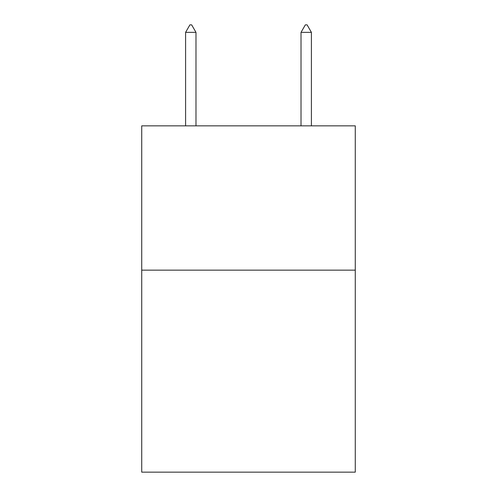 <?xml version="1.0" encoding="UTF-8"?>
<svg xmlns="http://www.w3.org/2000/svg" width="497" height="497" viewBox="0 0 497 497"><rect width="100%" height="100%" fill="white"/><g stroke="black" fill="none" stroke-linecap="round" stroke-linejoin="round"><path stroke-width="0.75" d="M355.274 270.144L355.274 472.15L141.726 472.15L141.726 125.853L355.274 125.853L355.274 270.144L141.726 270.144M195.98 32.355L191.649 24.85L189.916 24.85L185.592 32.355L195.98 32.355L195.98 125.853M185.592 32.355L185.592 125.853M305.351 24.85L307.084 24.85L311.408 32.355L301.02 32.355L305.351 24.85M311.408 125.853L311.408 32.355M301.02 125.853L301.02 32.355"/></g></svg>

